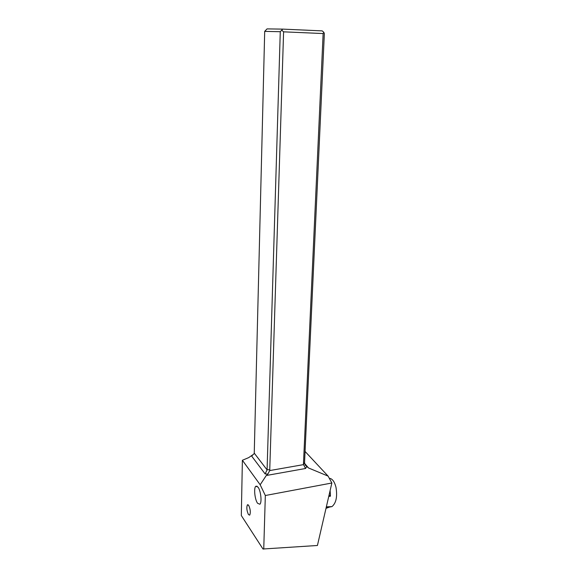 <?xml version="1.0" encoding="UTF-8"?>
<svg xmlns="http://www.w3.org/2000/svg" width="578" height="578" viewBox="0 0 578 578"><rect width="100%" height="100%" fill="white"/><g stroke="black" fill="none" stroke-linecap="round" stroke-linejoin="round"><path stroke-width="0.87" d="M305.061 451.447L328.094 476.113L331.859 483.006L265.331 495.512L260.172 484.761L266.299 475.492L267.86 474.083L265.121 473.931L267.079 469.9L254.248 453.145L264.695 31.378L280.272 31.711L282.721 29.117L322.206 30.887L323.81 32.274L324.352 33.625L304.548 462.588L303.436 464.409L323.138 33.553L323.81 32.274M254.248 453.145L253.836 454.062L248.713 457.61L242.384 460.269L241.315 515.533L262.983 549.006L317.423 545.488L331.859 483.006M252.586 455.254L251.517 455.905L265.121 473.931M282.721 29.117L267.036 28.9L264.695 31.378M267.079 469.9L280.272 31.711M328.094 476.113L308.515 467.963L305.133 465.037L304.548 462.588M306.658 466.692L305.574 468.491L303.436 464.409M303.436 464.64L269.724 470.571L283.596 31.833L323.138 33.553M269.724 470.571L267.86 474.083M265.331 495.512L263.741 549.1M260.172 484.761L242.384 460.269M248.446 514.557L249.71 515.143C250.758 512.505 250.411 509.24 248.67 505.36L247.427 504.796C246.387 507.405 246.727 510.656 248.446 514.557M257.578 503.286L259.854 504.233C262.101 502.65 260.822 490.65 258.034 487.124L255.816 486.264C253.59 487.868 254.804 499.602 257.578 503.286M281.977 30.417L283.596 31.833M325.999 508.351L329.756 506.985L326.281 507.144M328.774 496.358L330.334 496.292L330.443 495.375L328.983 495.433M329.662 507.014L331.96 506.603C336.165 503.084 337.509 496.654 335.984 487.297C334.51 481.59 332.271 478.577 329.272 478.266M328.109 507.058L327.336 506.812M330.11 490.563L330.443 495.375M305.574 468.491L266.299 475.492M304.563 463.39L308.515 467.963M269.875 469.798L267.079 469.654M247.427 504.796L248.121 504.767M255.816 486.264L257.159 486.221M331.96 506.603L326.346 506.855"/></g></svg>
